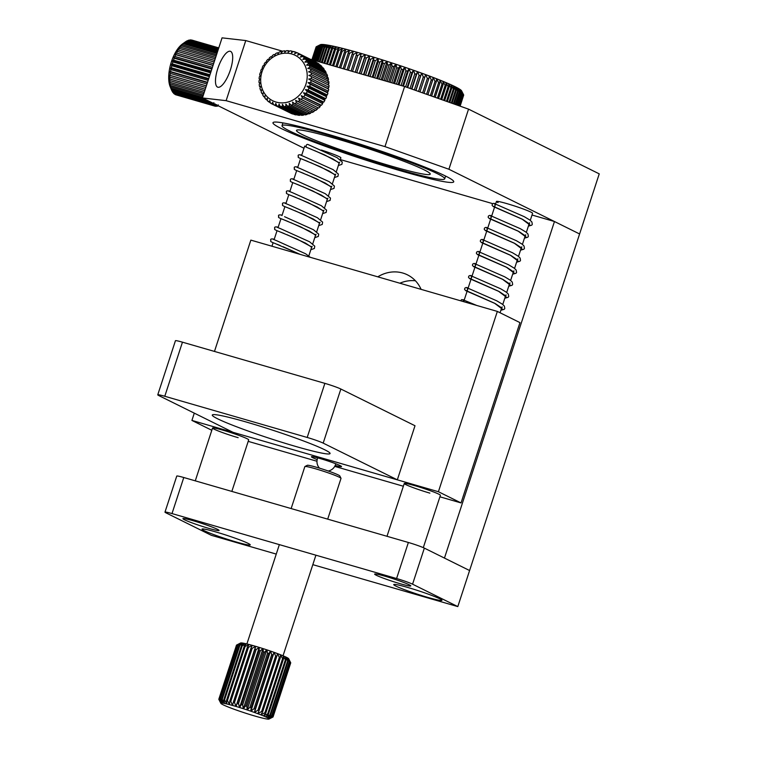 <?xml version="1.0" encoding="UTF-8"?>
<svg xmlns="http://www.w3.org/2000/svg" width="757" height="757" viewBox="0 0 757 757"><rect width="100%" height="100%" fill="white"/><g stroke="black" fill="none" stroke-linecap="round" stroke-linejoin="round"><path stroke-width="1.14" d="M421.1 289.363A34.86 31.264 -63.7 0 0 407.398 274.829A34.86 31.264 -63.7 0 0 377.781 276.835M415.413 280.771A34.86 31.264 -63.7 0 0 399.857 283.213M312.821 564.656L457.805 606.594L469.595 570.532L444.454 558.089L554.465 221.517L532.02 215.026M492.703 203.652L340.3 159.576M554.465 221.517L579.597 233.97L469.595 570.532L424.355 548.125A12.68 0.899 -161.9 0 0 408.373 542.476L183.781 477.516A12.68 0.899 -161.9 0 0 176.76 476.068L164.979 512.129A12.68 0.899 -161.9 0 0 166.067 512.896L211.317 535.303L276.258 554.086M217.798 68.537A19.02 6.188 -70.5 0 0 217.742 87.187A19.02 6.188 -70.5 0 0 230.374 69.975A19.02 6.188 -70.5 0 0 230.431 51.334A19.02 6.188 -70.5 0 0 217.798 68.537M445.523 176.031A95.079 6.709 18.1 0 1 453.736 181.803A95.079 6.709 18.1 0 1 381.632 165.121A95.079 6.709 18.1 0 1 281.188 128.501A95.079 6.709 18.1 0 1 272.974 122.729A95.079 6.709 18.1 0 1 345.078 139.411A95.079 6.709 18.1 0 1 445.523 176.031M321.365 150.056A19.02 1.344 18.1 0 1 339.221 156.68A19.02 1.344 18.1 0 1 340.868 157.835L340.253 159.727M498.078 202.621A19.02 1.344 18.1 0 1 496.431 201.466A19.02 1.344 18.1 0 1 510.852 204.806A19.02 1.344 18.1 0 1 530.941 212.13A19.02 1.344 18.1 0 1 532.587 213.285L530.269 220.353M303.983 148.249L202.412 97.956L222.056 37.85L245.77 40.566L282.673 51.239M310.219 59.207L404.617 86.506L468.545 109.14L599.241 173.864L579.597 233.97L448.901 169.246L384.972 146.612L226.125 100.672L202.412 97.956M306.358 147.17A19.02 1.344 18.1 0 1 304.721 146.016L301.598 155.545M245.77 40.566L226.125 100.672M404.617 86.506L384.972 146.612M468.545 109.14L448.901 169.246M324.725 449.772A61.96 4.372 18.1 0 1 330.071 453.538A61.96 4.372 18.1 0 1 283.09 442.665A61.96 4.372 18.1 0 1 217.638 418.801A61.96 4.372 18.1 0 1 212.282 415.035A61.96 4.372 18.1 0 1 259.263 425.917A61.96 4.372 18.1 0 1 324.725 449.772M157.759 394.823L175.435 340.726A12.68 0.899 18.1 0 1 182.456 342.173L324.876 383.364A12.68 0.899 18.1 0 1 340.858 389.022L415.006 425.746L397.33 479.834L232.995 432.304L158.847 395.589A12.68 0.899 18.1 0 1 157.759 394.823A12.68 0.899 18.1 0 1 164.78 396.271L307.2 437.461A12.68 0.899 18.1 0 1 323.182 443.119L397.33 479.834M231.841 491.416L248.693 439.855A19.02 1.344 -161.9 0 0 223.069 430.213A19.02 1.344 -161.9 0 0 212.537 428.036A19.02 1.344 -161.9 0 0 238.152 437.678M423.295 547.642L440.404 495.305A19.02 1.344 -161.9 0 0 414.789 485.663A19.02 1.344 -161.9 0 0 404.257 483.486A19.02 1.344 -161.9 0 0 429.872 493.129M214.468 351.437L250.851 240.12L497.34 311.411L519.964 322.614L461.032 502.922L439.912 496.81M497.34 311.411L438.407 491.719L461.032 502.922M438.407 491.719L191.918 420.428L211.809 430.279M191.918 420.428L194.294 413.142M335.19 465.46A15.85 1.117 -161.9 0 0 341.539 466.596A15.85 1.117 -161.9 0 0 320.192 458.562A15.85 1.117 -161.9 0 0 311.411 456.745A15.85 1.117 -161.9 0 0 312.783 457.711A15.85 1.117 -161.9 0 0 317.192 459.584M403.358 486.24L334.726 466.388M316.975 461.25L248.192 441.359M204.22 530.666A25.36 1.788 -161.9 0 0 231.008 540.432A25.36 1.788 -161.9 0 0 250.236 544.879A25.36 1.788 -161.9 0 0 248.041 543.337A25.36 1.788 -161.9 0 0 221.262 533.571A25.36 1.788 -161.9 0 0 202.034 529.124A25.36 1.788 -161.9 0 0 204.22 530.666M395.939 586.117A25.36 1.788 -161.9 0 0 422.728 595.873A25.36 1.788 -161.9 0 0 441.956 600.329A25.36 1.788 -161.9 0 0 439.76 598.787A25.36 1.788 -161.9 0 0 412.981 589.022A25.36 1.788 -161.9 0 0 393.754 584.574A25.36 1.788 -161.9 0 0 395.939 586.117M376.286 575.254A19.02 1.344 -161.9 0 0 396.375 582.578A19.02 1.344 -161.9 0 0 410.796 585.909A19.02 1.344 -161.9 0 0 409.149 584.754A19.02 1.344 -161.9 0 0 389.06 577.43A19.02 1.344 -161.9 0 0 374.639 574.099A19.02 1.344 -161.9 0 0 376.286 575.254A19.02 1.344 -161.9 0 0 396.375 582.578A19.02 1.344 -161.9 0 0 410.796 585.909A19.02 1.344 -161.9 0 0 409.149 584.754A19.02 1.344 -161.9 0 0 389.06 577.43A19.02 1.344 -161.9 0 0 374.639 574.099A19.02 1.344 -161.9 0 0 376.286 575.254M184.566 519.804A19.02 1.344 -161.9 0 0 204.655 527.127A19.02 1.344 -161.9 0 0 219.076 530.458A19.02 1.344 -161.9 0 0 217.429 529.304A19.02 1.344 -161.9 0 0 197.34 521.98A19.02 1.344 -161.9 0 0 182.92 518.649A19.02 1.344 -161.9 0 0 184.566 519.804A19.02 1.344 18.1 0 1 182.92 518.649A19.02 1.344 18.1 0 1 197.34 521.98A19.02 1.344 18.1 0 1 217.429 529.304A19.02 1.344 18.1 0 1 219.076 530.458A19.02 1.344 18.1 0 1 204.655 527.127A19.02 1.344 18.1 0 1 184.566 519.804M457.805 606.594L412.565 584.186A12.68 0.899 -161.9 0 0 396.583 578.528L172 513.577A12.68 0.899 -161.9 0 0 164.979 512.129M316.152 46.868A77.649 5.479 -161.9 0 0 316.085 46.972L311.922 59.699L316.35 46.764M312.234 59.794L316.53 46.631A77.649 5.479 -161.9 0 0 316.369 46.697L312.102 59.756M316.53 46.631L320.694 44.568L316.937 46.527A77.649 5.479 -161.9 0 1 317.211 46.489L312.811 59.954M316.369 46.697L320.353 44.691A74.479 5.261 18.1 0 1 320.694 44.568A74.479 5.261 18.1 0 1 321.432 44.474L317.808 46.451A77.649 5.479 -161.9 0 1 318.177 46.451L313.672 60.21M312.575 59.888L316.937 46.527M317.211 46.489L321.432 44.474A74.479 5.261 18.1 0 1 322.444 44.464L318.952 46.48A77.649 5.479 -161.9 0 1 319.416 46.508L314.827 60.541M313.341 60.115L317.808 46.451M318.177 46.451L322.444 44.464A74.479 5.261 18.1 0 1 323.722 44.54L320.381 46.593A77.649 5.479 -161.9 0 1 320.94 46.66L316.265 60.957M314.392 60.418L318.952 46.48M319.416 46.508L323.722 44.54A74.479 5.261 18.1 0 1 325.273 44.72L322.085 46.811A77.649 5.479 -161.9 0 1 322.737 46.906L317.987 61.449M315.735 60.806L320.381 46.593M320.94 46.66L325.273 44.72A74.479 5.261 18.1 0 1 327.081 44.994L324.053 47.123A77.649 5.479 -161.9 0 1 324.8 47.256L319.974 62.027M317.353 61.27L322.085 46.811M322.737 46.906L327.081 44.994A74.479 5.261 18.1 0 1 329.134 45.354L326.276 47.53A77.649 5.479 -161.9 0 1 327.119 47.691L322.217 62.68M319.246 61.819L324.053 47.123M324.8 47.256L329.134 45.354A74.479 5.261 18.1 0 1 331.434 45.798L328.756 48.032A77.649 5.479 -161.9 0 1 329.683 48.23L324.725 63.399M321.403 62.443L326.276 47.53M327.119 47.691L331.434 45.798A74.479 5.261 18.1 0 1 333.969 46.338L331.481 48.618A77.649 5.479 -161.9 0 1 332.484 48.845L327.469 64.194M323.816 63.143L328.756 48.032M329.683 48.23L333.969 46.338A74.479 5.261 18.1 0 1 336.733 46.962L334.433 49.3A77.649 5.479 -161.9 0 1 335.512 49.565L330.449 65.055M326.485 63.91L331.481 48.618M332.484 48.845L336.733 46.962A74.479 5.261 18.1 0 1 339.704 47.672L337.603 50.066A77.649 5.479 -161.9 0 1 338.757 50.359L333.648 65.982M329.38 64.752L334.433 49.3M335.512 49.565L339.704 47.672A74.479 5.261 18.1 0 1 342.883 48.467L340.981 50.918A77.649 5.479 -161.9 0 1 342.202 51.23L337.064 66.976M332.503 65.651L337.603 50.066M338.757 50.359L342.883 48.467A74.479 5.261 18.1 0 1 346.242 49.328L344.549 51.845A77.649 5.479 -161.9 0 1 345.835 52.186L340.669 68.016M335.843 66.616L340.981 50.918M342.202 51.23L346.242 49.328A74.479 5.261 18.1 0 1 349.791 50.274L348.296 52.848A77.649 5.479 -161.9 0 1 349.649 53.217L344.454 69.105M339.382 67.647L344.549 51.845M345.835 52.186L349.791 50.274A74.479 5.261 18.1 0 1 353.491 51.287L352.213 53.927A77.649 5.479 -161.9 0 1 353.614 54.324L348.4 70.25M343.11 68.717L348.296 52.848M349.649 53.217L353.491 51.287A74.479 5.261 18.1 0 1 357.342 52.356L356.273 55.072A77.649 5.479 -161.9 0 1 357.72 55.488L352.507 71.442M347.009 69.852L352.213 53.927M353.614 54.324L357.342 52.356A74.479 5.261 18.1 0 1 361.326 53.501L360.464 56.283A77.649 5.479 -161.9 0 1 361.96 56.718L356.746 72.663M351.059 71.016L356.273 55.072M357.72 55.488L361.326 53.501A74.479 5.261 18.1 0 1 365.423 54.703L364.77 57.551A77.649 5.479 -161.9 0 1 366.303 58.005L361.098 73.921M355.251 72.237L360.464 56.283M361.96 56.718L365.423 54.703A74.479 5.261 18.1 0 1 369.624 55.952L369.179 58.876A77.649 5.479 -161.9 0 1 370.741 59.349L365.555 75.217M359.566 73.476L364.77 57.551M366.303 58.005L369.624 55.952A74.479 5.261 18.1 0 1 373.911 57.248L373.674 60.238A77.649 5.479 -161.9 0 1 375.254 60.73L370.097 76.523M363.994 74.763L369.179 58.876M370.741 59.349L373.911 57.248A74.479 5.261 18.1 0 1 378.263 58.592L378.226 61.648A77.649 5.479 -161.9 0 1 379.834 62.159L374.696 77.857M368.498 76.069L373.674 60.238M375.254 60.73L378.263 58.592A74.479 5.261 18.1 0 1 382.663 59.973L382.834 63.105A77.649 5.479 -161.9 0 1 384.442 63.616L379.352 79.201M373.087 77.394L378.226 61.648M379.834 62.159L382.663 59.973A74.479 5.261 18.1 0 1 387.092 61.383L387.461 64.582A77.649 5.479 -161.9 0 1 389.079 65.111L384.026 80.554M377.724 78.728L382.834 63.105M384.442 63.616L387.092 61.383A74.479 5.261 18.1 0 1 391.539 62.822L392.098 66.086A77.649 5.479 -161.9 0 1 393.716 66.625L388.72 81.907M382.389 80.081L387.461 64.582M389.079 65.111L391.539 62.822A74.479 5.261 18.1 0 1 395.987 64.279L396.725 67.619A77.649 5.479 -161.9 0 1 398.333 68.158L393.394 83.261M387.082 81.434L392.098 66.086M393.716 66.625L395.987 64.279A74.479 5.261 18.1 0 1 400.406 65.755L401.324 69.161A77.649 5.479 -161.9 0 1 402.923 69.701L398.05 84.614M391.766 82.797L396.725 67.619M398.333 68.158L400.406 65.755A74.479 5.261 18.1 0 1 404.796 67.231L405.884 70.704A77.649 5.479 -161.9 0 1 407.465 71.253L402.658 85.948M396.431 84.141L401.324 69.161M402.923 69.701L404.796 67.231A74.479 5.261 18.1 0 1 409.13 68.726L410.379 72.256A77.649 5.479 -161.9 0 1 411.931 72.795L407.152 87.405M401.059 85.484L405.884 70.704M407.465 71.253L409.13 68.726A74.479 5.261 18.1 0 1 413.388 70.212L414.789 73.808A77.649 5.479 -161.9 0 1 416.312 74.337L411.534 88.957M405.601 86.856L410.379 72.256M411.931 72.795L413.388 70.212A74.479 5.261 18.1 0 1 417.561 71.688L419.104 75.34A77.649 5.479 -161.9 0 1 420.589 75.87L415.811 90.471M410.01 88.418L414.789 73.808M416.312 74.337L417.561 71.688A74.479 5.261 18.1 0 1 421.621 73.145L423.305 76.854A77.649 5.479 -161.9 0 1 424.743 77.384L419.984 91.947M414.334 89.951L419.104 75.34M420.589 75.87L421.621 73.145A74.479 5.261 18.1 0 1 425.566 74.593L427.374 78.35A77.649 5.479 -161.9 0 1 428.755 78.87L424.015 93.376M418.536 91.436L423.305 76.854M424.743 77.384L425.566 74.593A74.479 5.261 18.1 0 1 429.38 76.003L431.291 79.816A77.649 5.479 -161.9 0 1 432.625 80.327L427.904 94.757M422.624 92.884L427.374 78.35M428.755 78.87L429.38 76.003A74.479 5.261 18.1 0 1 433.032 77.394L435.048 81.254A77.649 5.479 -161.9 0 1 436.316 81.747L431.632 96.073M426.57 94.284L431.291 79.816M432.625 80.327L433.032 77.394A74.479 5.261 18.1 0 1 436.524 78.737L438.625 82.645A77.649 5.479 -161.9 0 1 439.826 83.128L435.19 97.331M430.355 95.619L435.048 81.254M436.316 81.747L436.524 78.737A74.479 5.261 18.1 0 1 439.826 80.053L442.012 83.999A77.649 5.479 -161.9 0 1 443.148 84.453L438.549 98.524M433.969 96.896L438.625 82.645M439.826 83.128L439.826 80.053A74.479 5.261 18.1 0 1 442.94 81.311L445.192 85.295A77.649 5.479 -161.9 0 1 446.252 85.73L441.7 99.64M437.395 98.117L442.012 83.999M443.148 84.453L442.94 81.311A74.479 5.261 18.1 0 1 445.854 82.522L448.153 86.535A77.649 5.479 -161.9 0 1 449.128 86.951L444.643 100.681M440.621 99.262L445.192 85.295M446.252 85.73L445.854 82.522A74.479 5.261 18.1 0 1 448.541 83.667L450.879 87.717A77.649 5.479 -161.9 0 1 451.778 88.115L447.359 101.637M443.64 100.321L448.153 86.535M449.128 86.951L448.541 83.667A74.479 5.261 18.1 0 1 451.011 84.765L453.367 88.824A77.649 5.479 -161.9 0 1 454.181 89.203L449.828 102.517M446.441 101.315L450.879 87.717M451.778 88.115L451.011 84.765A74.479 5.261 18.1 0 1 453.235 85.787L455.61 89.875A77.649 5.479 -161.9 0 1 456.329 90.225L452.061 103.302M448.996 102.223L453.367 88.824M454.181 89.203L453.235 85.787A74.479 5.261 18.1 0 1 455.222 86.743L457.588 90.849A77.649 5.479 -161.9 0 1 458.222 91.162L454.03 104.002M451.304 103.037L455.61 89.875M456.329 90.225L455.222 86.743A74.479 5.261 18.1 0 1 456.944 87.623L459.31 91.739A77.649 5.479 -161.9 0 1 459.84 92.032L455.733 104.608M453.367 103.766L457.588 90.849M458.222 91.162L456.944 87.623A74.479 5.261 18.1 0 1 458.411 88.427L460.748 92.553A77.649 5.479 -161.9 0 1 461.183 92.818L457.162 105.109M455.165 104.409L459.31 91.739M459.84 92.032L458.411 88.427A74.479 5.261 18.1 0 1 459.613 89.156L461.902 93.281A77.649 5.479 -161.9 0 1 462.243 93.508L458.316 105.516M456.689 104.949L460.748 92.553M461.183 92.818L459.613 89.156A74.479 5.261 18.1 0 1 460.54 89.79L462.782 93.915A77.649 5.479 -161.9 0 1 463.019 94.123L459.187 105.829M457.947 105.393L461.902 93.281M462.243 93.508L460.54 89.79A74.479 5.261 18.1 0 1 461.193 90.348L463.369 94.464A77.649 5.479 -161.9 0 1 463.502 94.634L459.773 106.037M458.922 105.734L462.782 93.915M463.019 94.123L461.193 90.348A74.479 5.261 18.1 0 1 461.571 90.821L463.663 94.928A77.649 5.479 -161.9 0 1 463.7 95.06L460.076 106.141M459.603 105.98L463.369 94.464M463.502 94.634L461.571 90.821A74.479 5.261 18.1 0 1 461.59 90.849A74.479 5.261 18.1 0 1 461.609 90.887M460.01 106.122L463.663 94.928M460.114 106.16L463.644 95.24M415.943 90.518L421.621 73.145M411.874 89.08L417.561 71.688M407.701 87.604L413.388 70.212M403.424 86.166L409.13 68.726M399.024 84.898L404.796 67.231M394.577 83.601L400.406 65.755M390.092 82.305L395.987 64.279M385.597 81.008L391.539 62.822M381.102 79.712L387.092 61.383M376.626 78.416L382.663 59.973M372.198 77.138L378.263 58.592M367.826 75.87L373.911 57.248M363.521 74.621L369.624 55.952M359.31 73.41L365.423 54.703M355.203 72.218L361.326 53.501M302.554 134.68A70.363 4.968 -161.9 0 0 376.882 161.78A70.363 4.968 -161.9 0 0 430.231 174.129A70.363 4.968 -161.9 0 0 424.157 169.852A70.363 4.968 -161.9 0 0 349.829 142.751A70.363 4.968 -161.9 0 0 296.479 130.412A70.363 4.968 -161.9 0 0 302.554 134.68M437.3 173.656A85.579 6.037 -161.9 0 0 346.905 140.698A85.579 6.037 -161.9 0 0 282.02 125.681A85.579 6.037 -161.9 0 0 289.411 130.876A85.579 6.037 -161.9 0 0 379.806 163.834A85.579 6.037 -161.9 0 0 444.7 178.851A85.579 6.037 -161.9 0 0 437.3 173.656M305.099 86.43A25.36 22.738 -63.7 0 0 293.678 54.627A25.36 22.738 -63.7 0 0 262.802 69.635A25.36 22.738 -63.7 0 0 274.223 101.429A25.36 22.738 -63.7 0 0 305.099 86.43M309.017 88.067A28.529 25.577 116.3 0 1 308.998 88.105A28.529 25.577 116.3 0 1 308.156 89.951L325.756 98.665A28.529 25.577 -63.7 0 0 326.589 96.811L326.106 95.694L327.289 94.994A28.529 25.577 -63.7 0 0 327.895 93.026L327.194 92.155L328.339 91.171A28.529 25.577 -63.7 0 0 328.689 89.156L327.828 88.531L328.898 87.282A28.529 25.577 -63.7 0 0 328.983 85.257L311.392 76.542A28.529 25.577 116.3 0 1 311.307 78.567L308.724 79.078L311.099 80.441A28.529 25.577 116.3 0 1 310.748 82.456L308.099 82.702L310.304 84.311A28.529 25.577 116.3 0 1 309.689 86.279L307.001 86.232L309.017 88.067L326.608 96.782A28.529 25.577 -63.7 0 0 326.608 96.782M259.992 83.166L259.064 82.702A28.529 25.577 116.3 0 1 259.026 80.696L260.039 79.305L259.112 78.813A28.529 25.577 116.3 0 1 259.329 76.788L260.436 75.672L259.651 74.924A28.529 25.577 116.3 0 1 260.134 72.927L261.307 72.076L260.701 71.101A28.529 25.577 116.3 0 1 261.42 69.209A28.529 25.577 116.3 0 1 261.43 69.171L262.622 68.613L262.225 67.43A28.529 25.577 116.3 0 1 263.19 65.604L264.363 65.329L264.193 63.966A28.529 25.577 116.3 0 1 265.376 62.282L266.492 62.301L266.568 60.797A28.529 25.577 116.3 0 1 267.95 59.292L268.972 59.585L269.312 57.977A28.529 25.577 116.3 0 1 270.864 56.671L271.763 57.229L272.369 55.554A28.529 25.577 116.3 0 1 274.053 54.476L274.791 55.289L275.662 53.586A28.529 25.577 116.3 0 1 277.459 52.753L278.008 53.785L279.153 52.101A28.529 25.577 116.3 0 1 281.017 51.533L281.349 52.772L282.758 51.135A28.529 25.577 116.3 0 1 284.651 50.842L284.755 52.242L286.411 50.71A28.529 25.577 116.3 0 1 288.303 50.7L288.152 52.233L290.035 50.823A28.529 25.577 116.3 0 1 291.89 51.098L291.483 52.725L293.574 51.476A28.529 25.577 116.3 0 1 295.344 52.025L294.672 53.709L296.943 52.659A28.529 25.577 116.3 0 1 297.87 53.094A28.529 25.577 116.3 0 1 298.608 53.473L297.662 55.176L300.094 54.353A28.529 25.577 116.3 0 1 301.608 55.412L300.397 57.097L302.942 56.51A28.529 25.577 116.3 0 1 304.295 57.806L302.819 59.425L305.45 59.112A28.529 25.577 116.3 0 1 306.604 60.607L304.882 62.112L307.569 62.083A28.529 25.577 116.3 0 1 308.496 63.758L306.547 65.13L309.244 65.376A28.529 25.577 116.3 0 1 309.935 67.193L307.787 68.395L310.455 68.934A28.529 25.577 116.3 0 1 310.89 70.855L308.572 71.849L311.174 72.681A28.529 25.577 116.3 0 1 311.354 74.678L308.884 75.435L311.392 76.542M316.237 62.348L316.199 62.188A28.529 25.577 -63.7 0 0 315.461 61.8L297.87 53.094M319.265 64.591L319.208 64.127A28.529 25.577 -63.7 0 0 317.685 63.068L300.094 54.353M321.895 67.25L321.886 66.521A28.529 25.577 -63.7 0 0 320.533 65.225L302.942 56.51M324.11 70.278L324.195 69.322A28.529 25.577 -63.7 0 0 323.05 67.818L305.45 59.112M325.86 73.609L326.087 72.473A28.529 25.577 -63.7 0 0 325.16 70.798L307.569 62.083M326.892 77.848L327.526 75.908A28.529 25.577 -63.7 0 0 326.844 74.091L309.244 65.376M327.677 81.311L328.491 79.57A28.529 25.577 -63.7 0 0 328.055 77.649L310.455 68.934M327.989 84.898L328.945 83.384A28.529 25.577 -63.7 0 0 328.775 81.396L311.174 72.681M295.344 52.025L296.782 52.735M291.89 51.098L293.158 51.722M288.303 50.7L289.448 51.268M284.651 50.842L285.701 51.362M281.017 51.533L281.992 52.025M277.459 52.753L278.396 53.217M274.053 54.476L274.971 54.93M270.864 56.671L271.791 57.125M260.465 86.979L259.537 86.516A28.529 25.577 116.3 0 1 259.225 84.557L260.115 82.929L259.064 82.702M261.458 90.651L260.503 90.178A28.529 25.577 116.3 0 1 259.944 88.304L260.673 86.459L259.537 86.516M262.972 94.114L261.95 93.613A28.529 25.577 116.3 0 1 261.146 91.862L261.685 89.828L260.503 90.178M264.95 97.303L263.852 96.754A28.529 25.577 116.3 0 1 262.811 95.164L263.143 92.979L261.95 93.613M267.382 100.142L266.171 99.546A28.529 25.577 116.3 0 1 264.922 98.145L265.007 95.836L263.852 96.754M270.211 102.602L268.858 101.93A28.529 25.577 116.3 0 1 267.42 100.747L267.259 98.353L266.171 99.546M289.458 112.575L271.867 103.86A28.529 25.577 116.3 0 1 270.268 102.924L269.842 100.482L268.858 101.93M275.132 105.308A28.529 25.577 116.3 0 1 273.409 104.617L291 113.332A28.529 25.577 -63.7 0 0 292.722 114.014L275.132 105.308L275.813 103.406L276.778 105.81L294.369 114.525A28.529 25.577 -63.7 0 0 296.186 114.941L278.595 106.226A28.529 25.577 116.3 0 1 276.778 105.81M282.181 106.614A28.529 25.577 116.3 0 1 280.308 106.482L297.908 115.187A28.529 25.577 -63.7 0 0 299.781 115.319L282.181 106.614L282.446 104.381L283.941 106.605L301.532 115.319A28.529 25.577 -63.7 0 0 303.425 115.168L285.834 106.453A28.529 25.577 116.3 0 1 283.941 106.605M289.467 105.753A28.529 25.577 116.3 0 1 287.594 106.179L305.185 114.894A28.529 25.577 -63.7 0 0 307.068 114.468L289.467 105.753L289.24 103.34L291.199 105.223L308.79 113.938A28.529 25.577 -63.7 0 0 310.616 113.238L293.025 104.523A28.529 25.577 116.3 0 1 291.199 105.223M296.432 102.791A28.529 25.577 116.3 0 1 294.681 103.756L312.281 112.462A28.529 25.577 -63.7 0 0 314.023 111.506L296.432 102.791L295.665 100.359L315.584 110.503A28.529 25.577 -63.7 0 0 317.202 109.301L299.611 100.596A28.529 25.577 116.3 0 1 297.993 101.788M302.516 97.965A28.529 25.577 116.3 0 1 301.049 99.375L318.64 108.09A28.529 25.577 -63.7 0 0 320.107 106.68L302.516 97.965L301.21 95.656L321.394 105.28A28.529 25.577 -63.7 0 0 322.681 103.671L305.08 94.966A28.529 25.577 116.3 0 1 303.794 96.565M307.266 91.644A28.529 25.577 116.3 0 1 306.178 93.404L323.778 102.11A28.529 25.577 -63.7 0 0 324.857 100.35L307.266 91.644L305.468 89.619L308.156 89.951M309.689 86.279L327.289 94.994M327.895 93.026L310.304 84.311M310.748 82.456L328.339 91.171M328.689 89.156L311.099 80.441M311.307 78.567L328.898 87.282M311.354 74.678L328.945 83.384M310.89 70.855L328.491 79.57M309.935 67.193L327.526 75.908M308.496 63.758L326.087 72.473M306.604 60.607L324.195 69.322M304.295 57.806L321.886 66.521M298.608 53.473L316.199 62.188M301.608 55.412L319.208 64.127M324.857 100.35L324.573 99.082L325.756 98.665M322.681 103.671L322.633 102.242L323.778 102.11M320.107 106.68L320.315 105.119L321.394 105.28M317.202 109.301L317.675 107.664L318.64 108.09M314.023 111.506L314.761 109.812M310.616 113.238L311.629 111.544M307.068 114.468L308.345 112.802M303.425 115.168L304.172 114.392M299.781 115.319L300.434 114.771M296.186 114.941L296.706 114.6M273.409 104.617L272.719 102.176L271.867 103.86M280.308 106.482L279.078 104.144L278.595 106.226M287.594 106.179L285.862 104.116L285.834 106.453M294.681 103.756L292.533 102.081L293.025 104.523M301.049 99.375L298.58 98.202L299.611 100.596M306.178 93.404L303.529 92.78L305.08 94.966M327.828 88.531L308.724 79.078M327.194 92.155L308.099 82.702M326.106 95.694L307.001 86.232M324.573 99.082L305.468 89.619M322.633 102.242L303.529 92.78M320.315 105.119L301.21 95.656M317.675 107.664L298.58 98.202M304.939 466.511L307.323 465.3A17.118 1.211 18.1 0 1 323.75 469.491A17.118 1.211 18.1 0 1 339.761 475.879A17.118 1.211 18.1 0 1 339.779 475.907A17.118 1.211 18.1 0 1 339.789 475.935L341 478.292A19.02 1.344 -161.9 0 0 340.981 478.263A19.02 1.344 -161.9 0 0 323.192 471.157A19.02 1.344 -161.9 0 0 304.939 466.511A19.02 1.344 -161.9 0 0 304.863 466.577L291.142 508.562M327.696 519.141L341.01 478.396A19.02 1.344 -161.9 0 0 341 478.292M290.726 662.858L273.04 716.945L290.716 662.877A28.529 2.016 -161.9 0 0 290.726 662.858A28.529 2.016 -161.9 0 0 290.726 662.791L273.05 716.879A28.529 2.016 18.1 0 1 273.04 716.945A28.529 2.016 18.1 0 1 273.031 716.974L268.953 719.065A25.36 1.788 -161.9 0 0 268.953 719.065A25.36 1.788 -161.9 0 0 269 718.79A25.36 1.788 -161.9 0 0 268.461 718.317A25.36 1.788 -161.9 0 0 267.335 717.674A25.36 1.788 -161.9 0 0 265.66 716.86A25.36 1.788 -161.9 0 0 263.474 715.904A25.36 1.788 -161.9 0 0 260.834 714.835A25.36 1.788 -161.9 0 0 257.796 713.681A25.36 1.788 -161.9 0 0 254.447 712.451A25.36 1.788 -161.9 0 0 250.87 711.192A25.36 1.788 -161.9 0 0 247.142 709.934A25.36 1.788 -161.9 0 0 243.357 708.694A25.36 1.788 -161.9 0 0 239.609 707.521A25.36 1.788 -161.9 0 0 236.004 706.432A25.36 1.788 -161.9 0 0 232.607 705.467A25.36 1.788 -161.9 0 0 229.522 704.635A25.36 1.788 -161.9 0 0 226.816 703.953A25.36 1.788 -161.9 0 0 224.555 703.461A25.36 1.788 -161.9 0 0 222.795 703.149A25.36 1.788 -161.9 0 0 221.583 703.035A25.36 1.788 -161.9 0 0 220.94 703.121A25.36 1.788 -161.9 0 0 220.874 703.357A25.36 1.788 -161.9 0 0 220.893 703.395A25.36 1.788 -161.9 0 0 221.441 703.868A25.36 1.788 -161.9 0 0 222.567 704.512A25.36 1.788 -161.9 0 0 224.242 705.325A25.36 1.788 -161.9 0 0 226.428 706.272A25.36 1.788 -161.9 0 0 229.068 707.341A25.36 1.788 -161.9 0 0 232.096 708.505A25.36 1.788 -161.9 0 0 235.446 709.735A25.36 1.788 -161.9 0 0 239.032 710.993A25.36 1.788 -161.9 0 0 242.76 712.252A25.36 1.788 -161.9 0 0 246.545 713.491A25.36 1.788 -161.9 0 0 250.283 714.665A25.36 1.788 -161.9 0 0 253.898 715.744A25.36 1.788 -161.9 0 0 257.285 716.718A25.36 1.788 -161.9 0 0 260.38 717.551A25.36 1.788 -161.9 0 0 263.086 718.223A25.36 1.788 -161.9 0 0 265.347 718.724A25.36 1.788 -161.9 0 0 267.107 719.036A25.36 1.788 -161.9 0 0 268.319 719.15A25.36 1.788 -161.9 0 0 268.953 719.074L272.757 717.116M272.851 716.576L290.527 662.489A28.529 2.016 -161.9 0 0 290.347 662.337L272.671 716.425A28.529 2.016 18.1 0 1 272.851 716.576L269 718.79L273.05 716.879M290.726 662.791L288.644 658.685A25.36 1.788 18.1 0 1 288.672 658.732A25.36 1.788 18.1 0 1 288.691 658.77M272 715.98L289.685 661.883A28.529 2.016 -161.9 0 0 289.316 661.675L271.64 715.762A28.529 2.016 18.1 0 1 272 715.98L268.461 718.317L272.671 716.425M290.347 662.337L288.105 658.212A25.36 1.788 18.1 0 1 288.644 658.685L290.527 662.489M270.514 715.185L288.199 661.088A28.529 2.016 -161.9 0 0 287.651 660.823L269.965 714.92A28.529 2.016 18.1 0 1 270.514 715.185L267.335 717.674L271.64 715.762M289.316 661.675L286.979 657.568A25.36 1.788 18.1 0 1 288.105 658.212L289.685 661.883M268.423 714.211L286.099 660.123A28.529 2.016 -161.9 0 0 285.389 659.811L267.704 713.898A28.529 2.016 18.1 0 1 268.423 714.211L265.66 716.86L269.965 714.92M287.651 660.823L285.304 656.754A25.36 1.788 18.1 0 1 286.979 657.568L288.199 661.088M265.773 713.094L283.449 658.997A28.529 2.016 -161.9 0 0 282.588 658.647L264.912 712.744A28.529 2.016 18.1 0 1 265.773 713.094L263.474 715.904L267.704 713.898M285.389 659.811L283.118 655.808A25.36 1.788 18.1 0 1 285.304 656.754L286.099 660.123M262.641 711.845L280.317 657.757A28.529 2.016 -161.9 0 0 279.324 657.379L261.648 711.466A28.529 2.016 18.1 0 1 262.641 711.845L260.834 714.835L264.912 712.744M282.588 658.647L280.478 654.739A25.36 1.788 18.1 0 1 283.118 655.808L283.449 658.997M259.093 710.511L276.769 656.423A28.529 2.016 -161.9 0 0 275.671 656.016L257.995 710.113A28.529 2.016 18.1 0 1 259.093 710.511L257.796 713.681L261.648 711.466M279.324 657.379L277.44 653.575A25.36 1.788 18.1 0 1 280.478 654.739L280.317 657.757M255.213 709.12L272.899 655.023A28.529 2.016 -161.9 0 0 271.725 654.616L254.04 708.703A28.529 2.016 18.1 0 1 255.213 709.12L254.447 712.451L257.995 710.113M275.671 656.016L274.091 652.345A25.36 1.788 18.1 0 1 277.44 653.575L276.769 656.423M251.116 707.691L268.792 653.603A28.529 2.016 -161.9 0 0 267.571 653.187L249.895 707.284A28.529 2.016 18.1 0 1 251.116 707.691L250.87 711.192L254.04 708.703M271.725 654.616L270.514 651.086A25.36 1.788 18.1 0 1 274.091 652.345L272.899 655.023M246.886 706.281L264.572 652.193A28.529 2.016 -161.9 0 0 263.332 651.786L245.647 705.874A28.529 2.016 18.1 0 1 246.886 706.281L247.142 709.934L249.895 707.284M267.571 653.187L266.786 649.828A25.36 1.788 18.1 0 1 270.514 651.086L268.792 653.603M242.637 704.918L260.313 650.821A28.529 2.016 -161.9 0 0 259.093 650.433L241.407 704.53A28.529 2.016 18.1 0 1 242.637 704.918L243.357 708.694L245.647 705.874M263.332 651.786L263.001 648.598A25.36 1.788 18.1 0 1 266.786 649.828L264.572 652.193M238.464 703.622L256.15 649.534A28.529 2.016 -161.9 0 0 254.958 649.175L237.282 703.272A28.529 2.016 18.1 0 1 238.464 703.622L239.609 707.521L241.407 704.53M259.093 650.433L259.254 647.424A25.36 1.788 18.1 0 1 263.001 648.598L260.313 650.821M234.481 702.449L252.157 648.352A28.529 2.016 -161.9 0 0 251.05 648.039L233.364 702.127A28.529 2.016 18.1 0 1 234.481 702.449L236.004 706.432L237.282 703.272M254.958 649.175L255.648 646.336A25.36 1.788 18.1 0 1 259.254 647.424L256.15 649.534M230.771 701.408L248.457 647.311A28.529 2.016 -161.9 0 0 247.444 647.036L229.759 701.133A28.529 2.016 18.1 0 1 230.771 701.408L232.607 705.467L233.364 702.127M251.05 648.039L252.251 645.361A25.36 1.788 18.1 0 1 255.648 646.336L252.157 648.352M227.441 700.528L245.126 646.44A28.529 2.016 -161.9 0 0 244.237 646.213L226.551 700.31A28.529 2.016 18.1 0 1 227.441 700.528L229.522 704.635L229.759 701.133M247.444 647.036L249.167 644.529A25.36 1.788 18.1 0 1 252.251 645.361L248.457 647.311M224.564 699.837L242.249 645.749A28.529 2.016 -161.9 0 0 241.502 645.579L223.826 699.676A28.529 2.016 18.1 0 1 224.564 699.837L226.816 703.953L226.551 700.31M244.237 646.213L246.46 643.857A25.36 1.788 18.1 0 1 249.167 644.529L245.126 646.44M222.217 699.354L239.893 645.257A28.529 2.016 -161.9 0 0 239.316 645.153L221.64 699.25A28.529 2.016 18.1 0 1 222.217 699.354L224.555 703.461L223.826 699.676M241.502 645.579L244.199 643.355A25.36 1.788 18.1 0 1 246.46 643.857L242.249 645.749M220.448 699.08L238.133 644.992A28.529 2.016 -161.9 0 0 237.736 644.955L220.05 699.042A28.529 2.016 18.1 0 1 220.448 699.08L222.795 703.149L221.64 699.25M239.316 645.153L242.439 643.043A25.36 1.788 18.1 0 1 244.199 643.355L239.893 645.257M219.312 699.033L236.988 644.936A28.529 2.016 -161.9 0 0 236.78 644.964L219.104 699.061A28.529 2.016 18.1 0 1 219.312 699.033L221.583 703.035L220.05 699.042M237.736 644.955L241.228 642.93A25.36 1.788 18.1 0 1 242.439 643.043L238.133 644.992M220.855 703.319L218.811 699.298A28.529 2.016 18.1 0 1 218.82 699.222A28.529 2.016 18.1 0 1 218.83 699.203L220.94 703.121L219.104 699.061M218.83 699.203L236.506 645.115L240.584 643.015A25.36 1.788 18.1 0 1 240.594 643.015A25.36 1.788 18.1 0 1 241.228 642.93L236.988 644.936M236.506 645.115A28.529 2.016 -161.9 0 0 236.496 645.134A28.529 2.016 -161.9 0 0 236.496 645.153L218.82 699.222M255.648 646.336L236.004 706.432M259.254 647.424L239.609 707.521M263.001 648.598L243.357 708.694M266.786 649.828L247.142 709.934M270.514 651.086L250.87 711.192M274.091 652.345L254.447 712.451M204.541 99.006L171.29 89.392A28.529 12.462 106.1 0 0 171.46 89.837L170.136 86.563A25.36 11.071 -73.9 0 1 171.404 61.79A25.36 11.071 -73.9 0 1 182.456 43.982L185.219 41.995A28.529 12.462 106.1 0 0 184.188 42.818L183.222 43.698A28.529 12.462 106.1 0 0 182.182 44.767L181.235 45.865A28.529 12.462 106.1 0 0 180.223 47.152L178.415 48.637L179.314 48.448A28.529 12.462 106.1 0 0 178.349 49.943L176.684 51.325L177.479 51.41A28.529 12.462 106.1 0 0 176.58 53.075L175.066 54.315L175.775 54.684A28.529 12.462 106.1 0 0 174.962 56.491L173.59 57.551L174.242 58.213A28.529 12.462 106.1 0 0 173.523 60.125L172.293 60.976L172.899 61.923A28.529 12.462 106.1 0 0 172.889 61.96A28.529 12.462 106.1 0 0 172.293 63.891L209.973 74.792M218.167 49.744L187.206 40.783A28.529 12.462 106.1 0 0 186.184 41.351L185.247 41.995L217.638 51.362M218.536 48.609L189.127 40.102A28.529 12.462 106.1 0 0 188.143 40.395L187.424 40.85M218.735 47.984L190.953 39.951A28.529 12.462 106.1 0 0 190.026 39.96L189.562 40.225M191.795 40.074L218.773 47.88L192.127 40.159A28.529 12.462 106.1 0 0 191.795 40.074L191.635 40.149M218.196 105.772L217.647 106.094A28.529 12.462 -73.9 0 1 216.682 106.245L216.133 106.084M217.42 105.384L215.821 106.254A28.529 12.462 -73.9 0 1 214.922 106.131L176.561 95.013M174.952 94.388A28.529 12.462 106.1 0 0 175.775 94.786L214.117 105.876A28.529 12.462 -73.9 0 1 213.304 105.478L174.763 94.029M173.514 93.206A28.529 12.462 106.1 0 0 174.242 93.887L212.585 104.977A28.529 12.462 -73.9 0 1 211.856 104.296L173.514 93.206L173.192 92.553M172.284 91.531A28.529 12.462 106.1 0 0 172.899 92.458L211.241 103.548A28.529 12.462 -73.9 0 1 210.626 102.621L172.284 91.531L171.867 90.585M171.46 89.837A28.529 12.462 106.1 0 0 171.773 90.556L209.528 101.476M202.98 96.205L170.543 86.818A28.529 12.462 106.1 0 0 170.893 88.209L202.592 97.379M203.813 93.641L170.06 83.885A28.529 12.462 106.1 0 0 170.278 85.456L203.368 95.022M204.769 90.717L169.852 80.621A28.529 12.462 106.1 0 0 169.928 82.352L204.258 92.278M205.828 87.49L169.928 77.11A28.529 12.462 106.1 0 0 169.852 78.955L205.27 89.203M206.964 84.018L170.278 73.41A28.529 12.462 106.1 0 0 170.06 75.35L206.368 85.844M208.156 80.365L170.902 69.597A28.529 12.462 106.1 0 0 170.543 71.584L207.532 82.276M209.377 76.618L171.782 65.736A28.529 12.462 106.1 0 0 171.29 67.742L208.743 78.577M210.616 72.833L172.899 61.923M173.523 60.125L211.212 71.026M211.837 69.086L174.242 58.213M174.962 56.491L212.414 67.326M213.029 65.462L175.775 54.684M176.58 53.075L213.578 63.777M214.155 62.017L177.479 51.41M178.349 49.943L214.666 60.446M215.196 58.828L179.314 48.448M180.223 47.152L215.66 57.4M216.133 55.952L181.235 45.865M182.182 44.767L216.54 54.703M216.956 53.454L183.222 43.698M184.188 42.818L217.297 52.394M186.184 41.351L217.912 50.52M188.143 40.395L218.366 49.129M190.026 39.96L218.65 48.249M210.626 102.621L211.127 102.271M212.774 103.084L211.241 103.548M211.856 104.296L213.919 102.725M213.304 105.478L215.215 103.946L212.585 104.977M214.922 106.131L216.691 104.674L214.117 105.876M216.682 106.245L218.309 104.901M170.893 88.209L171.29 89.392M170.278 85.456L170.543 86.818M169.928 82.352L169.284 81.614L170.06 83.885M169.852 78.955L169.161 78.51L169.852 80.621M170.06 75.35L169.284 75.18L169.928 77.11M170.543 71.584L169.682 71.697L170.278 73.41M171.29 67.742L170.316 68.121L170.902 69.597M172.293 63.891L171.196 64.525L171.782 65.736M213.077 65.31L175.066 54.315M211.979 68.66L173.59 57.551M210.843 72.133L172.293 60.976M209.698 75.662L171.196 64.525M208.544 79.173L170.316 68.121M207.418 82.608L169.682 71.697M206.349 85.901L169.284 75.18M306.897 147.473L306.897 147.473A1.58 1.268 -77.3 0 1 307.881 144.473M182.456 342.173L164.78 396.271M324.876 383.364L307.2 437.461M340.858 389.022L323.182 443.119M412.565 584.186L424.355 548.125M396.583 578.528L408.373 542.476M172 513.577L183.781 477.516M528.386 226.135L531.736 225.17L532.313 224.318L531.878 221.971L529.919 220.079L524.27 216.682L494.52 203.652C495.409 205.412 495.106 206.368 493.621 206.5L522.008 219.057L530.307 225.331L528.424 226.031M489.798 218.518L518.081 231.074L526.38 237.348L524.487 238.048M485.862 230.544L514.154 243.092L522.453 249.365L520.561 250.065M481.935 242.562L510.227 255.118L518.526 261.392L516.634 262.083M478.008 254.579L506.301 267.136L514.59 273.409L512.707 274.11M474.081 266.606L502.364 279.153L510.663 285.427L508.78 286.127M470.154 278.623L498.437 291.18L506.736 297.454L504.843 298.144M466.217 290.641L494.51 303.197L502.809 309.471L500.916 310.171M307.172 147.577L324.431 154.825L339.174 162.774L338.388 165.423M302.469 159.301L320.495 166.843L335.247 174.791L334.462 177.441M298.57 171.337L316.568 178.86L331.32 186.818L330.535 189.458M294.558 183.317L312.641 190.878L327.384 198.836L326.598 201.485M291.454 195.666L308.714 202.904L323.457 210.853L322.671 213.502M286.856 207.418L304.787 214.922L319.53 222.88L318.744 225.52M283.591 219.7L300.851 226.939L315.603 234.897L314.817 237.547M278.992 231.462L296.924 238.966L311.676 246.914L310.89 249.564M274.98 243.451L300.236 254.409M461.59 90.849L462.111 91.871M282.929 122.899L282.02 125.681M445.608 176.069L444.7 178.851M300.624 158.554L297.671 167.571M296.687 170.571L293.744 179.589M292.76 182.598L289.817 191.606M288.833 194.615L285.891 203.624M284.906 206.633L281.954 215.65M280.979 218.659L278.027 227.668M277.043 230.677L274.1 239.685M273.116 242.694L271.962 246.224M212.537 428.036L195.278 480.837M339.183 162.982L336.326 171.744M335.256 175.009L332.389 183.762M331.329 187.026L328.462 195.779M327.393 199.044L324.535 207.806M323.466 211.071L320.608 219.823M319.539 223.088L316.681 231.841M315.612 235.105L312.745 243.868M311.733 246.971L308.818 255.885M315.906 555.203L283.033 655.77M288.672 658.732L289.288 659.924M220.874 703.357L220.259 702.155M279.352 544.624L246.886 643.961M386.997 536.287L404.257 483.486M476.815 305.478L463.095 299.81L463.681 301.674L496.431 201.466M500.074 312.764L501.692 307.796M502.771 304.494L505.619 295.779M506.698 292.476L509.556 283.752M510.625 280.459L513.483 271.735M514.561 268.442L517.409 259.717M518.488 256.415L521.336 247.69M522.415 244.397L525.263 235.673M526.342 232.38L529.2 223.656M317.751 457.881A9.51 9.51 0 0 0 319.511 468.148M328.264 471.005A9.51 9.51 0 0 0 335.748 463.757M495.703 203.699L493.668 203.34L492.372 203.974L492.069 205.213L493.157 206.5L522.746 219.445L529.323 223.826L529.673 222.776M489.694 218.518L489.694 218.518C491.179 218.385 491.482 217.439 490.593 215.669L520.343 228.699L525.992 232.106L527.951 233.989L528.377 236.345L527.809 237.187L524.459 238.162M491.776 215.726L489.732 215.367L488.445 215.991L488.142 217.231L489.23 218.518L518.819 231.462L525.396 235.853L525.746 234.793M485.767 230.535L485.767 230.535C487.253 230.402 487.555 229.456 486.666 227.687L516.406 240.717L522.056 244.123L524.024 246.006L524.45 248.362L523.872 249.204L520.523 250.179M487.849 227.743L485.805 227.384L484.518 228.008L484.215 229.248L485.303 230.535L514.892 243.489L521.459 247.87L521.819 246.82M481.84 242.562L481.84 242.562C483.326 242.429 483.628 241.474 482.739 239.714L512.48 252.734L518.129 256.14L520.097 258.023L520.523 260.38L519.945 261.231L516.596 262.196M483.912 239.761L481.878 239.401L480.591 240.035L480.288 241.265L481.376 242.552L510.956 255.506L517.533 259.888L517.883 258.837M477.913 254.579L477.904 254.579C479.399 254.447 479.692 253.491 478.812 251.731L508.553 264.761L514.202 268.158L516.16 270.05L516.596 272.406L516.019 273.249L512.669 274.223M479.985 251.788L477.951 251.428L476.664 252.053L476.361 253.292L477.44 254.579L507.029 267.524L513.606 271.914L513.956 270.855M473.986 266.596L473.977 266.596C475.462 266.464 475.765 265.518 474.876 263.748L504.626 276.778L510.275 280.185L512.234 282.068L512.669 284.424L512.092 285.266L508.742 286.241M476.058 263.805L474.024 263.445L472.728 264.07L472.425 265.31L473.513 266.596L503.102 279.541L509.679 283.932L510.029 282.881M470.05 278.623L470.05 278.623C471.535 278.481 471.838 277.535 470.949 275.766L500.699 288.796L506.348 292.202L508.307 294.085L508.732 296.441L508.165 297.293L504.815 298.258M472.131 275.822L470.088 275.463L468.801 276.097L468.498 277.327L469.586 278.614L499.175 291.568L505.752 295.949L506.102 294.899M467.22 290.858L466.123 290.641C467.608 290.508 467.911 289.553 467.022 287.792L496.762 300.822L502.421 304.219L504.38 306.112L504.805 308.468L504.228 309.31L500.879 310.285M468.205 287.849L466.161 287.49L464.874 288.114L464.571 289.354L465.659 290.641L495.248 303.585L501.815 307.967L502.175 306.916M460.644 300.803L461.581 299.64L464.268 299.867M339.609 162.178L339.306 163.152L333.023 158.979L314.467 150.548M311.752 149.422L308.402 148.069M335.682 174.195L335.379 175.17L329.096 170.997L310.54 162.566M307.825 161.44L304.475 160.087M331.755 186.213L331.452 187.197L325.169 183.014L306.604 174.593M303.898 173.467L300.538 172.104M327.828 198.239L327.526 199.214L321.242 195.041L302.677 186.61M299.971 185.484L296.612 184.131M323.901 210.257L323.589 211.231L317.315 207.058L298.75 198.627M296.034 197.501L292.685 196.148M319.965 222.274L319.662 223.249L313.379 219.076L294.823 210.654M292.107 209.528L288.758 208.166M316.038 234.301L315.735 235.276L309.452 231.093L290.896 222.672M288.18 221.546L284.831 220.183M312.111 246.318L311.808 247.293L305.525 243.12L286.96 234.689M284.253 233.563L280.894 232.21M300.16 254.38L283.033 246.706M280.327 245.59L276.967 244.227M303.954 156.491L300.747 155.166M300.027 168.508L296.81 167.183M296.101 180.535L292.883 179.201M292.164 192.552L288.956 191.228M288.237 204.57L285.029 203.245M276.456 240.631L273.239 239.307M280.383 228.614L277.166 227.28M338.351 165.528L341.89 164.345L342.268 162.036L337.073 157.636L308.146 144.578M334.424 177.545L337.963 176.372L338.341 174.053L333.146 169.653L304.219 156.595M330.497 189.572L334.036 188.389L334.405 186.071L329.219 181.671L300.292 168.612M326.57 201.589L330.109 200.406L330.478 198.088L325.283 193.697L296.365 180.639M322.633 213.606L326.172 212.433L326.551 210.115L321.356 205.715L292.439 192.656M318.706 225.633L322.245 224.451L322.624 222.132L317.429 217.732L288.502 204.674M314.78 237.651L318.318 236.468L318.697 234.15L313.502 229.75L284.575 216.701M310.853 249.668L314.392 248.495L314.761 246.176L309.575 241.776L280.648 228.718M310.342 257.333L305.639 253.794L276.721 240.735M301.788 155.09C299.147 154.532 297.936 154.778 298.173 155.828C299.119 157.191 295.627 156.718 302.97 159.5M297.861 167.108C295.221 166.549 294.019 166.795 294.246 167.846C295.202 169.208 291.672 168.726 299.043 171.517M293.934 179.125C291.568 178.538 290.366 178.775 290.328 179.844C291.218 181.254 287.83 180.772 295.116 183.535M290.007 191.152C287.348 190.594 286.137 190.84 286.392 191.881C287.338 193.253 283.809 192.77 291.18 195.561M286.07 203.169C283.468 202.592 282.266 202.838 282.465 203.898C283.355 205.289 279.995 204.825 287.253 207.579M274.289 239.231C271.64 238.673 270.438 238.919 270.675 239.969C271.621 241.332 268.12 240.858 275.472 243.64M278.216 227.214C275.605 226.636 274.403 226.882 274.611 227.933C275.491 229.324 272.142 228.869 279.399 231.623M282.143 215.187C279.494 214.638 278.283 214.874 278.538 215.925C279.484 217.287 275.945 216.805 283.326 219.596"/></g></svg>
